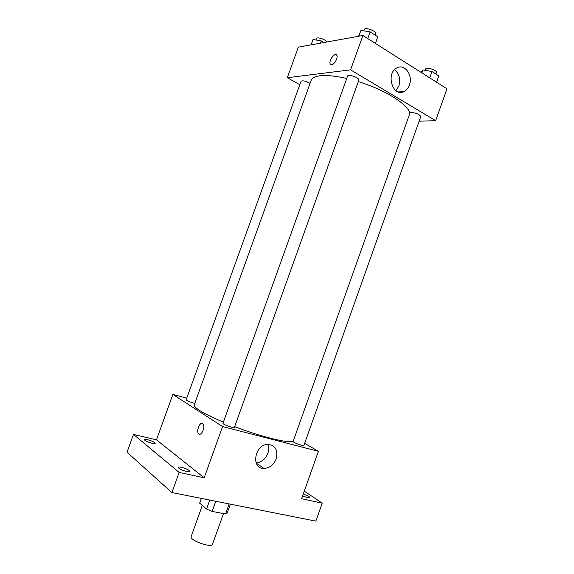 <?xml version="1.0" encoding="UTF-8"?>
<svg xmlns="http://www.w3.org/2000/svg" width="574" height="574" viewBox="0 0 574 574"><rect width="100%" height="100%" fill="white"/><g stroke="black" fill="none" stroke-linecap="round" stroke-linejoin="round"><path stroke-width="0.86" d="M202.321 505.421L191.149 536.597C189.176 540.263 211.72 548.335 212.524 544.252L223.494 513.579M229.155 503.922L225.568 513.974L212.143 511.42L206.532 509.066L199.652 503.118L201.345 498.404M225.568 513.974L227.182 513.056L230.361 504.166L227.182 513.056M215.781 501.267L212.143 511.42M209.754 500.069L206.532 509.066M304.263 491.143L322.222 503.161L315.865 521.135L171.899 492.557L127.026 452.226L133.477 434.425L156.472 439.842L172.874 394.431L186.729 398.205M303.23 494.056C307.334 495.448 309.587 496.661 309.982 497.687L307.7 497.715L302.555 495.95M322.222 503.161L301.572 498.727L318.398 451.3L222.576 426.568L204.193 477.798L179.145 472.416L171.899 492.557M276.187 458.848C273.676 464.832 269.629 468.032 264.062 468.463C250.573 469.08 254.547 444.262 267.965 444.398C275.463 445.359 278.203 450.181 276.187 458.848M179.145 472.416L133.477 434.425M181.535 467.322C186.493 468.664 189.291 470.034 189.929 471.426C189.693 471.857 188.588 471.871 186.622 471.462C181.628 470.113 178.815 468.743 178.184 467.351C178.435 466.913 179.554 466.906 181.535 467.322M147.676 439.749C152.139 440.983 154.65 442.167 155.195 443.3C154.973 443.68 153.882 443.652 151.938 443.214C147.439 441.973 144.921 440.789 144.375 439.655C144.612 439.275 145.71 439.304 147.676 439.749M204.193 477.798L156.472 439.842M346.739 78.437C325.932 73.989 314.078 74.606 311.187 80.295L194.242 404.885C193.99 407.949 203.705 413.711 223.386 422.17M234.673 426.661C262.203 437.201 290.322 443.896 293.264 441.062M222.576 426.568L172.874 394.431M304.651 443.365L318.398 451.3M222.97 423.325C222.303 424.251 234.336 428.527 234.407 427.386L358.879 80.073C359.955 77.985 348.124 73.68 347.622 75.983L222.97 423.325M310.06 83.431C305.798 81.056 302.799 80.317 301.056 81.221L186.134 399.841C187.181 400.932 190.059 402.123 194.773 403.414M293.996 442.346L293.092 441.535L410.001 112.992L411.371 112.439C416.473 113.035 419.608 114.42 420.764 116.608L303.89 445.517C301.888 445.625 298.588 444.57 293.996 442.346M199.357 434.195L198.582 433.7C195.849 430.887 200.462 420.606 202.988 423.892C205.535 426.468 201.582 436.218 198.898 433.987L198.59 433.7C196.308 431.426 199.264 422.672 202.077 423.361M267.764 444.405C268.905 447.189 268.912 450.21 267.8 453.467C265.396 459.222 261.493 462.357 256.097 462.881M358.32 81.623C386.144 90.14 410.561 106.039 409.642 113.996M419.135 121.186L435.666 120.683L350.585 69.849L287.301 77.712L299.8 84.708M435.666 120.683L446.974 88.805L362.912 35.495L298.344 47.154L287.301 77.712M362.912 35.495L350.585 69.849M409.355 85.052C408.236 88.08 406.478 90.218 404.089 91.474C392.939 97.845 385.305 73.558 396.871 67.962C404.634 63.269 413.273 75.345 409.355 85.052M331.707 64.733L330.315 64.073C328.285 61.059 335.051 51.818 336.78 55.283C338.294 57.479 334.47 64.582 331.707 64.733M330.789 64.575L330.315 64.08C328.5 61.461 333.917 53.03 336.307 54.788M394.596 69.698C399.332 73.709 400.76 79.14 398.873 85.978L395.909 90.699M436.584 82.218L438.823 75.933L431.985 71.549L422.923 69.949L421.086 72.389M422.923 69.949L421.876 72.891M431.985 71.549L429.732 77.877M425.176 70.351L425.65 69.016C426.209 66.577 437.517 70.322 436.412 72.575L435.888 74.053M375.403 43.416L377.785 36.779L370.137 31.871L360.91 30.415L358.592 36.277M360.91 30.415L358.815 36.234M370.137 31.871L367.74 38.558M363.808 30.874L364.296 29.525C364.949 26.799 376.752 31.104 375.525 33.622L375.03 35.007M323.923 42.533L321.225 40.898L313.017 39.513L311.086 44.851M321.225 40.898L320.407 43.172M315.922 40.001L316.446 38.551C316.87 36.485 326.297 39.678 326.714 42.031M256.198 463.139L264.062 468.463M398.291 91.933L404.089 91.474"/></g></svg>
